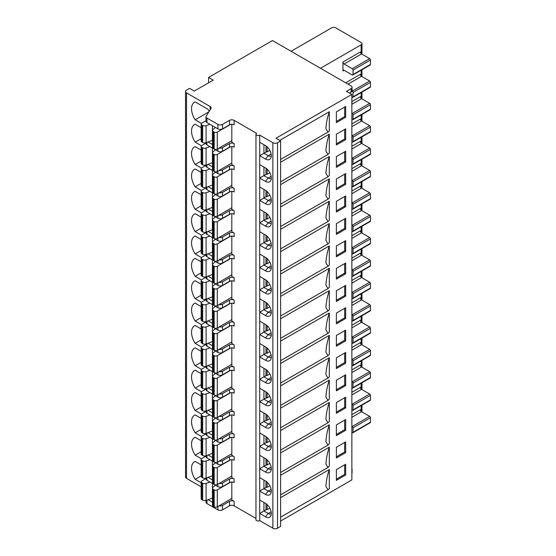 <?xml version="1.0" encoding="UTF-8"?>
<svg xmlns="http://www.w3.org/2000/svg" width="556" height="556" viewBox="0 0 556 556"><rect width="100%" height="100%" fill="white"/><g stroke="black" fill="none" stroke-linecap="round" stroke-linejoin="round"><path stroke-width="0.83" d="M291.066 51.277L331.73 27.8A2.738 1.578 180 0 1 335.602 27.8L361.164 42.555A2.738 1.578 180 0 1 361.963 43.674A2.738 1.578 180 0 1 361.164 44.793L320.499 68.27M342.962 62.008L342.962 70.953A1.64 0.945 -120 0 1 343.302 70.202A1.64 0.945 -120 0 1 344.122 70.285L352.254 74.977A1.098 0.632 60 0 0 352.803 75.032A1.098 0.632 60 0 0 353.032 74.532L353.032 70.056A1.098 0.632 60 0 0 352.254 68.715L344.122 64.023A1.64 0.945 -120 0 1 342.962 62.008L360.392 51.951A1.64 0.945 60 0 0 361.553 53.96L344.122 64.023M352.803 75.032L370.233 64.969A1.098 0.632 -120 0 0 370.456 64.468L370.456 59.999A1.098 0.632 -120 0 0 369.684 58.658L361.553 53.96M352.052 90.962L352.254 91.08A1.098 0.632 60 0 1 353.032 92.421L353.032 96.89A1.098 0.632 60 0 1 352.803 97.39L370.233 87.327A1.098 0.632 -120 0 0 370.456 86.826L370.456 82.357A1.098 0.632 -120 0 0 369.684 81.016L361.553 76.318A1.64 0.945 60 0 1 360.392 74.309L345.672 82.802M351.872 97.112L352.254 97.335A1.098 0.632 60 0 0 352.803 97.39M351.872 113.215L352.254 113.438A1.098 0.632 60 0 1 353.032 114.779L353.032 119.248A1.098 0.632 60 0 1 352.803 119.748L370.233 109.692A1.098 0.632 -120 0 0 370.456 109.184L370.456 104.716A1.098 0.632 -120 0 0 369.684 103.374L361.553 98.676A1.64 0.945 60 0 1 360.392 96.668L351.872 101.588M351.872 119.471L352.254 119.693A1.098 0.632 60 0 0 352.803 119.748M351.872 135.574L352.254 135.796A1.098 0.632 60 0 1 353.032 137.137L353.032 141.606A1.098 0.632 60 0 1 352.803 142.107L370.233 132.05A1.098 0.632 -120 0 0 370.456 131.55L370.456 127.074A1.098 0.632 -120 0 0 369.684 125.732L361.553 121.041A1.64 0.945 60 0 1 360.392 119.026L351.872 123.946M351.872 141.829L352.254 142.058A1.098 0.632 60 0 0 352.803 142.107M351.872 157.932L352.254 158.154A1.098 0.632 60 0 1 353.032 159.496L353.032 163.964A1.098 0.632 60 0 1 352.803 164.472L370.233 154.408A1.098 0.632 -120 0 0 370.456 153.908L370.456 149.432A1.098 0.632 -120 0 0 369.684 148.091L361.553 143.399A1.64 0.945 60 0 1 360.392 141.384L351.872 146.304M351.872 164.194L352.254 164.416A1.098 0.632 60 0 0 352.803 164.472M351.872 180.29L352.254 180.512A1.098 0.632 60 0 1 353.032 181.854L353.032 186.329A1.098 0.632 60 0 1 352.803 186.83L370.233 176.766A1.098 0.632 -120 0 0 370.456 176.266L370.456 171.797A1.098 0.632 -120 0 0 369.684 170.449L361.553 165.757A1.64 0.945 60 0 1 360.392 163.742L351.872 168.663M351.872 186.552L352.254 186.774A1.098 0.632 60 0 0 352.803 186.83M351.872 202.648L352.254 202.87A1.098 0.632 60 0 1 353.032 204.212L353.032 208.688A1.098 0.632 60 0 1 352.803 209.188L370.233 199.124A1.098 0.632 -120 0 0 370.456 198.624L370.456 194.155A1.098 0.632 -120 0 0 369.684 192.814L361.553 188.116A1.64 0.945 60 0 1 360.392 186.107L351.872 191.021M351.872 208.91L352.254 209.132A1.098 0.632 60 0 0 352.803 209.188M351.872 225.006L352.254 225.236A1.098 0.632 60 0 1 353.032 226.577L353.032 231.046A1.098 0.632 60 0 1 352.803 231.546L370.233 221.483A1.098 0.632 -120 0 0 370.456 220.982L370.456 216.513A1.098 0.632 -120 0 0 369.684 215.172L361.553 210.474A1.64 0.945 60 0 1 360.392 208.465L351.872 213.379M351.872 231.268L352.254 231.491A1.098 0.632 60 0 0 352.803 231.546M351.872 247.371L352.254 247.594A1.098 0.632 60 0 1 353.032 248.935L353.032 253.404A1.098 0.632 60 0 1 352.803 253.904L370.233 243.848A1.098 0.632 -120 0 0 370.456 243.34L370.456 238.871A1.098 0.632 -120 0 0 369.684 237.53L361.553 232.832A1.64 0.945 60 0 1 360.392 230.823L351.872 235.744M351.872 253.626L352.254 253.856A1.098 0.632 60 0 0 352.803 253.904M351.872 269.729L352.254 269.952A1.098 0.632 60 0 1 353.032 271.293L353.032 275.762A1.098 0.632 60 0 1 352.803 276.262L370.233 266.206A1.098 0.632 -120 0 0 370.456 265.705L370.456 261.23A1.098 0.632 -120 0 0 369.684 259.888L361.553 255.197A1.64 0.945 60 0 1 360.392 253.182L351.872 258.102M351.872 275.991L352.254 276.214A1.098 0.632 60 0 0 352.803 276.262M351.872 292.088L352.254 292.31A1.098 0.632 60 0 1 353.032 293.651L353.032 298.127A1.098 0.632 60 0 1 352.803 298.628L370.233 288.564A1.098 0.632 -120 0 0 370.456 288.064L370.456 283.588A1.098 0.632 -120 0 0 369.684 282.246L361.553 277.555A1.64 0.945 60 0 1 360.392 275.54L351.872 280.46M351.872 298.35L352.254 298.572A1.098 0.632 60 0 0 352.803 298.628M351.872 314.446L352.254 314.668A1.098 0.632 60 0 1 353.032 316.01L353.032 320.485A1.098 0.632 60 0 1 352.803 320.986L370.233 310.922A1.098 0.632 -120 0 0 370.456 310.422L370.456 305.953A1.098 0.632 -120 0 0 369.684 304.612L361.553 299.913A1.64 0.945 60 0 1 360.392 297.898L351.872 302.818M351.872 320.708L352.254 320.93A1.098 0.632 60 0 0 352.803 320.986M351.872 336.804L352.254 337.026A1.098 0.632 60 0 1 353.032 338.368L353.032 342.844A1.098 0.632 60 0 1 352.803 343.344L370.233 333.28A1.098 0.632 -120 0 0 370.456 332.78L370.456 328.311A1.098 0.632 -120 0 0 369.684 326.97L361.553 322.271A1.64 0.945 60 0 1 360.392 320.263L351.872 325.177M351.872 343.066L352.254 343.288A1.098 0.632 60 0 0 352.803 343.344M351.872 359.162L352.254 359.391A1.098 0.632 60 0 1 353.032 360.733L353.032 365.202A1.098 0.632 60 0 1 352.803 365.702L370.233 355.638A1.098 0.632 -120 0 0 370.456 355.138L370.456 350.669A1.098 0.632 -120 0 0 369.684 349.328L361.553 344.63A1.64 0.945 60 0 1 360.392 342.621L351.872 347.535M351.872 365.424L352.254 365.646A1.098 0.632 60 0 0 352.803 365.702M351.872 381.527L352.254 381.75A1.098 0.632 60 0 1 353.032 383.091L353.032 387.56A1.098 0.632 60 0 1 352.803 388.06L370.233 378.004A1.098 0.632 -120 0 0 370.456 377.496L370.456 373.027A1.098 0.632 -120 0 0 369.684 371.686L361.553 366.988A1.64 0.945 60 0 1 360.392 364.979L351.872 369.9M351.872 387.782L352.254 388.012A1.098 0.632 60 0 0 352.803 388.06M351.872 403.885L352.254 404.108A1.098 0.632 60 0 1 353.032 405.449L353.032 409.918A1.098 0.632 60 0 1 352.803 410.425L370.233 400.362A1.098 0.632 -120 0 0 370.456 399.861L370.456 395.385A1.098 0.632 -120 0 0 369.684 394.044L361.553 389.353A1.64 0.945 60 0 1 360.392 387.337L351.872 392.258M351.872 410.147L352.254 410.37A1.098 0.632 60 0 0 352.803 410.425M351.872 432.505L352.254 432.728A1.098 0.632 60 0 0 352.803 432.783A1.098 0.632 60 0 0 353.032 432.283L353.032 427.807A1.098 0.632 60 0 0 352.254 426.466L351.872 426.243M352.803 432.783L370.233 422.72A1.098 0.632 -120 0 0 370.456 422.219L370.456 417.744A1.098 0.632 -120 0 0 369.684 416.402L361.553 411.711A1.64 0.945 60 0 1 360.392 409.696L351.872 414.616M234.139 120.367L234.139 124.836A3.287 1.897 180 0 0 229.489 124.836L229.489 120.367A3.287 1.897 0 0 1 234.139 120.367L256.601 133.336A2.189 1.265 0 0 0 255.962 134.225A2.189 1.265 0 0 0 257.31 135.4A2.189 1.265 0 0 0 259.701 135.122L272.864 142.725A3.287 1.897 180 0 0 277.513 142.725L280.613 140.939L275.964 138.256L351.872 94.43L351.872 479.904L280.613 521.048M351.872 94.43L346.451 91.302L351.093 88.619A3.287 1.897 180 0 0 352.059 87.278A3.287 1.897 180 0 0 351.093 85.937L272.482 40.546L208.576 77.437L208.576 82.802M329.312 111.77C327.414 117.253 326.282 122.883 325.906 128.644L327.984 132.092L329.312 130.869L329.312 111.77L279.703 140.411M329.312 469.514C327.414 475.005 326.282 480.627 325.906 486.396L327.984 489.843L329.312 488.613L329.312 469.514L280.613 497.634M329.312 447.156C327.414 452.647 326.282 458.269 325.906 464.038L327.984 467.478L329.312 466.255L329.312 447.156L280.613 475.276M329.312 424.798C327.414 430.281 326.282 435.911 325.906 441.679L327.984 445.12L329.312 443.897L329.312 424.798L280.613 452.918M329.312 402.44C327.414 407.923 326.282 413.553 325.906 419.321L327.984 422.762L329.312 421.538L329.312 402.44L280.613 430.552M329.312 380.082C327.414 385.565 326.282 391.195 325.906 396.956L327.984 400.403L329.312 399.18L329.312 380.082L280.613 408.194M329.312 357.716C327.414 363.207 326.282 368.837 325.906 374.598L327.984 378.045L329.312 376.815L329.312 357.716L280.613 385.836M329.312 335.358C327.414 340.849 326.282 346.471 325.906 352.24L327.984 355.68L329.312 354.457L329.312 335.358L280.613 363.478M329.312 313C327.414 318.491 326.282 324.113 325.906 329.882L327.984 333.322L329.312 332.099L329.312 313L280.613 341.12M329.312 290.642C327.414 296.126 326.282 301.755 325.906 307.524L327.984 310.964L329.312 309.741L329.312 290.642L280.613 318.762M329.312 268.284C327.414 273.767 326.282 279.397 325.906 285.165L327.984 288.606L329.312 287.382L329.312 268.284L280.613 296.397M329.312 245.926C327.414 251.409 326.282 257.039 325.906 262.8L327.984 266.248L329.312 265.024L329.312 245.926L280.613 274.038M329.312 223.561C327.414 229.051 326.282 234.681 325.906 240.442L327.984 243.889L329.312 242.659L329.312 223.561L280.613 251.68M329.312 201.202C327.414 206.693 326.282 212.316 325.906 218.084L327.984 221.524L329.312 220.301L329.312 201.202L280.613 229.322M329.312 178.844C327.414 184.335 326.282 189.957 325.906 195.726L327.984 199.166L329.312 197.943L329.312 178.844L280.613 206.964M329.312 156.486C327.414 161.97 326.282 167.599 325.906 173.368L327.984 176.808L329.312 175.585L329.312 156.486L280.613 184.606M329.312 134.128C327.414 139.612 326.282 145.241 325.906 151.003L327.984 154.45L329.312 153.227L329.312 134.128L280.613 162.241M336.38 134.232L345.672 128.86L345.672 139.598L336.38 144.963L336.38 134.232M336.38 156.59L345.672 151.225L345.672 161.956L336.38 167.321L336.38 156.59M336.38 178.949L345.672 173.583L345.672 184.314L336.38 189.679L336.38 178.949M336.38 201.307L345.672 195.941L345.672 206.672L336.38 212.038L336.38 201.307M336.38 223.665L345.672 218.299L345.672 229.03L336.38 234.396L336.38 223.665M336.38 246.023L345.672 240.658L345.672 251.395L336.38 256.761L336.38 246.023M336.38 268.388L345.672 263.016L345.672 273.754L336.38 279.119L336.38 268.388M336.38 290.746L345.672 285.381L345.672 296.112L336.38 301.477L336.38 290.746M336.38 313.104L345.672 307.739L345.672 318.47L336.38 323.835L336.38 313.104M336.38 335.463L345.672 330.097L345.672 340.828L336.38 346.193L336.38 335.463M336.38 357.821L345.672 352.455L345.672 363.186L336.38 368.552L336.38 357.821M336.38 380.179L345.672 374.813L345.672 385.551L336.38 390.917L336.38 380.179M336.38 402.544L345.672 397.172L345.672 407.909L336.38 413.275L336.38 402.544M336.38 424.902L345.672 419.537L345.672 430.268L336.38 435.633L336.38 424.902M336.38 447.26L345.672 441.895L345.672 452.626L336.38 457.991L336.38 447.26M345.672 474.984L336.38 480.349L336.38 469.618L345.672 464.253L345.672 474.984L344.664 474.4L336.38 479.182M336.38 111.867L345.672 106.502L345.672 117.24L336.38 122.605L336.38 111.867M344.664 107.086L344.664 116.656L336.38 121.437M344.664 116.656L345.672 117.24M344.664 129.444L344.664 139.014L336.38 143.796M344.664 139.014L345.672 139.598M344.664 151.809L344.664 161.372L336.38 166.154M344.664 161.372L345.672 161.956M344.664 174.167L344.664 183.73L336.38 188.512M344.664 183.73L345.672 184.314M344.664 196.525L344.664 206.088L336.38 210.87M344.664 206.088L345.672 206.672M344.664 218.883L344.664 228.446L336.38 233.228M344.664 228.446L345.672 229.03M344.664 241.241L344.664 250.812L336.38 255.593M344.664 250.812L345.672 251.395M344.664 263.6L344.664 273.17L336.38 277.951M344.664 273.17L345.672 273.754M344.664 285.965L344.664 295.528L336.38 300.31M344.664 295.528L345.672 296.112M344.664 308.323L344.664 317.886L336.38 322.668M344.664 317.886L345.672 318.47M344.664 330.681L344.664 340.244L336.38 345.026M344.664 340.244L345.672 340.828M344.664 353.039L344.664 362.602L336.38 367.384M344.664 362.602L345.672 363.186M344.664 375.397L344.664 384.967L336.38 389.749M344.664 384.967L345.672 385.551M344.664 397.762L344.664 407.326L336.38 412.107M344.664 407.326L345.672 407.909M344.664 420.121L344.664 429.684L336.38 434.465M344.664 429.684L345.672 430.268M344.664 442.479L344.664 452.042L336.38 456.823M344.664 452.042L345.672 452.626M344.664 464.837L344.664 474.4M280.613 140.939L280.613 526.414L277.513 528.2A3.287 1.897 0 0 1 272.864 528.2L259.701 520.597A2.189 1.265 180 0 1 257.31 520.875A2.189 1.265 180 0 1 255.962 519.7L255.962 134.225M263.933 144.72L263.933 153.248L259.701 155.694L265.511 159.051A8.215 4.74 -120 0 0 270.932 157.869A8.215 4.74 -120 0 0 265.511 145.63L259.701 142.28L259.701 520.597M259.701 135.122L259.701 142.28M263.933 502.471L263.933 510.999L259.701 513.445L265.511 516.795A8.215 4.74 -120 0 0 270.932 515.614A8.215 4.74 -120 0 0 265.511 503.382L259.701 500.025M263.933 480.113L263.933 488.641L259.701 491.087L265.511 494.437A8.215 4.74 -120 0 0 270.932 493.255A8.215 4.74 -120 0 0 265.511 481.023L259.701 477.667M263.933 457.755L263.933 466.282L259.701 468.722L265.511 472.079A8.215 4.74 -120 0 0 270.932 470.897A8.215 4.74 -120 0 0 265.511 458.665L259.701 455.308M263.933 435.39L263.933 443.924L259.701 446.364L265.511 449.721A8.215 4.74 -120 0 0 270.932 448.539A8.215 4.74 -120 0 0 265.511 436.3L259.701 432.95M263.933 413.032L263.933 421.559L259.701 424.006L265.511 427.362A8.215 4.74 -120 0 0 270.932 426.181A8.215 4.74 -120 0 0 265.511 413.942L259.701 410.592M263.933 390.673L263.933 399.201L259.701 401.647L265.511 404.997A8.215 4.74 -120 0 0 270.932 403.816A8.215 4.74 -120 0 0 265.511 391.584L259.701 388.234M263.933 368.315L263.933 376.843L259.701 379.289L265.511 382.639A8.215 4.74 -120 0 0 270.932 381.458A8.215 4.74 -120 0 0 265.511 369.226L259.701 365.869M263.933 345.957L263.933 354.485L259.701 356.931L265.511 360.281A8.215 4.74 -120 0 0 270.932 359.1A8.215 4.74 -120 0 0 265.511 346.868L259.701 343.511M263.933 323.599L263.933 332.127L259.701 334.566L265.511 337.923A8.215 4.74 -120 0 0 270.932 336.741A8.215 4.74 -120 0 0 265.511 324.509L259.701 321.153M263.933 301.234L263.933 309.768L259.701 312.208L265.511 315.565A8.215 4.74 -120 0 0 270.932 314.383A8.215 4.74 -120 0 0 265.511 302.144L259.701 298.794M263.933 278.876L263.933 287.403L259.701 289.85L265.511 293.207A8.215 4.74 -120 0 0 270.932 292.025A8.215 4.74 -120 0 0 265.511 279.786L259.701 276.436M263.933 256.518L263.933 265.045L259.701 267.492L265.511 270.841A8.215 4.74 -120 0 0 270.932 269.66A8.215 4.74 -120 0 0 265.511 257.428L259.701 254.078M263.933 234.159L263.933 242.687L259.701 245.133L265.511 248.483A8.215 4.74 -120 0 0 270.932 247.302A8.215 4.74 -120 0 0 265.511 235.07L259.701 231.713M263.933 211.801L263.933 220.329L259.701 222.768L265.511 226.125A8.215 4.74 -120 0 0 270.932 224.944A8.215 4.74 -120 0 0 265.511 212.712L259.701 209.355M263.933 189.443L263.933 197.971L259.701 200.41L265.511 203.767A8.215 4.74 -120 0 0 270.932 202.586A8.215 4.74 -120 0 0 265.511 190.354L259.701 186.997M263.933 167.078L263.933 175.613L259.701 178.052L265.511 181.409A8.215 4.74 -120 0 0 270.932 180.227A8.215 4.74 -120 0 0 265.511 167.988L259.701 164.639M231.817 124.28L231.817 142.28L234.139 143.622A3.287 1.897 0 0 0 229.489 143.622L222.518 147.646A3.287 1.897 180 0 1 219.05 148.084M255.962 518.442L234.139 505.842A3.287 1.897 180 0 0 229.489 505.842L229.489 501.366A3.287 1.897 0 0 1 234.139 501.366L231.817 500.025L231.817 482.031M231.817 459.673L231.817 477.667L234.139 479.008A3.287 1.897 0 0 0 229.489 479.008L222.518 483.032A3.287 1.897 180 0 1 219.05 483.47M231.817 437.315L231.817 455.308L234.139 456.65A3.287 1.897 0 0 0 229.489 456.65L222.518 460.674A3.287 1.897 180 0 1 219.05 461.112M231.817 414.957L231.817 432.95L234.139 434.292A3.287 1.897 0 0 0 229.489 434.292L222.518 438.316A3.287 1.897 180 0 1 219.05 438.753M231.817 392.592L231.817 410.592L234.139 411.933A3.287 1.897 0 0 0 229.489 411.933L222.518 415.957A3.287 1.897 180 0 1 219.05 416.395M231.817 370.233L231.817 388.234L234.139 389.575A3.287 1.897 0 0 0 229.489 389.575L222.518 393.599A3.287 1.897 180 0 1 219.05 394.037M231.817 347.875L231.817 365.869L234.139 367.21A3.287 1.897 0 0 0 229.489 367.21L222.518 371.241A3.287 1.897 180 0 1 219.05 371.672M231.817 325.517L231.817 343.511L234.139 344.852A3.287 1.897 0 0 0 229.489 344.852L222.518 348.876A3.287 1.897 180 0 1 219.05 349.314M231.817 303.159L231.817 321.153L234.139 322.494A3.287 1.897 0 0 0 229.489 322.494L222.518 326.518A3.287 1.897 180 0 1 219.05 326.956M231.817 280.801L231.817 298.794L234.139 300.136A3.287 1.897 0 0 0 229.489 300.136L222.518 304.16A3.287 1.897 180 0 1 219.05 304.598M231.817 258.436L231.817 276.436L234.139 277.778A3.287 1.897 0 0 0 229.489 277.778L222.518 281.802A3.287 1.897 180 0 1 219.05 282.24M231.817 236.078L231.817 254.078L234.139 255.419A3.287 1.897 0 0 0 229.489 255.419L222.518 259.443A3.287 1.897 180 0 1 219.05 259.881M231.817 213.719L231.817 231.713L234.139 233.054A3.287 1.897 0 0 0 229.489 233.054L222.518 237.078A3.287 1.897 180 0 1 219.05 237.516M231.817 191.361L231.817 209.355L234.139 210.696A3.287 1.897 0 0 0 229.489 210.696L222.518 214.72A3.287 1.897 180 0 1 219.05 215.158M231.817 169.003L231.817 186.997L234.139 188.338A3.287 1.897 0 0 0 229.489 188.338L222.518 192.362A3.287 1.897 180 0 1 219.05 192.8M231.817 146.645L231.817 164.639L234.139 165.98A3.287 1.897 0 0 0 229.489 165.98L222.518 170.004A3.287 1.897 180 0 1 219.05 170.442M229.489 143.622L229.489 147.194A3.287 1.897 180 0 1 234.139 147.194L234.139 143.622M229.489 147.194L222.518 151.225A3.287 1.897 0 0 1 217.876 151.225L206.957 144.921A3.287 1.897 0 0 1 205.991 143.58L205.991 142.704M212.503 144.546L208.027 141.961M201.161 486.799L186.503 478.341A3.287 1.897 0 0 1 185.544 476.999L185.544 91.525A3.287 1.897 180 0 0 186.503 92.866L210.196 106.543A3.287 1.897 0 0 1 211.162 107.885A3.287 1.897 0 0 1 210.96 108.531L206.193 116.1A3.287 1.897 180 0 0 205.991 116.746A3.287 1.897 180 0 0 206.957 118.087L206.957 122.563A3.287 1.897 0 0 1 205.991 121.222L205.991 116.746M201.46 145.769L195.177 142.141A14.241 8.222 -120 0 1 194.489 124.579A14.241 8.222 -120 0 1 195.177 124.252L201.161 127.713M201.46 168.134L195.177 164.5A14.241 8.222 -120 0 1 194.489 146.937A14.241 8.222 -120 0 1 195.177 146.61L201.161 150.071M201.46 190.493L195.177 186.858A14.241 8.222 -120 0 1 194.489 169.302A14.241 8.222 -120 0 1 195.177 168.975L201.161 172.429M201.46 212.851L195.177 209.223A14.241 8.222 -120 0 1 194.489 191.66A14.241 8.222 -120 0 1 195.177 191.333L201.161 194.788M201.46 235.209L195.177 231.581A14.241 8.222 -120 0 1 194.489 214.018A14.241 8.222 -120 0 1 195.177 213.692L201.161 217.146M201.46 257.567L195.177 253.939A14.241 8.222 -120 0 1 194.489 236.376A14.241 8.222 -120 0 1 195.177 236.05L201.161 239.504M201.46 279.925L195.177 276.297A14.241 8.222 -120 0 1 194.489 258.735A14.241 8.222 -120 0 1 195.177 258.408L201.161 261.869M201.46 302.29L195.177 298.655A14.241 8.222 -120 0 1 194.489 281.093A14.241 8.222 -120 0 1 195.177 280.766L201.161 284.227M201.46 324.648L195.177 321.014A14.241 8.222 -120 0 1 194.489 303.458A14.241 8.222 -120 0 1 195.177 303.131L201.161 306.585M201.46 347.007L195.177 343.379A14.241 8.222 -120 0 1 194.489 325.816A14.241 8.222 -120 0 1 195.177 325.489L201.161 328.943M201.46 369.365L195.177 365.737A14.241 8.222 -120 0 1 194.489 348.174A14.241 8.222 -120 0 1 195.177 347.847L201.161 351.302M201.46 391.723L195.177 388.095A14.241 8.222 -120 0 1 194.489 370.532A14.241 8.222 -120 0 1 195.177 370.206L201.161 373.66M201.46 414.088L195.177 410.453A14.241 8.222 -120 0 1 194.489 392.89A14.241 8.222 -120 0 1 195.177 392.564L201.161 396.025M201.46 436.446L195.177 432.811A14.241 8.222 -120 0 1 194.489 415.249A14.241 8.222 -120 0 1 195.177 414.922L201.161 418.383M201.46 458.804L195.177 455.169A14.241 8.222 -120 0 1 194.489 437.614A14.241 8.222 -120 0 1 195.177 437.287L201.161 440.741M201.161 464.885L195.177 461.431A14.241 8.222 -120 0 0 194.489 461.758A14.241 8.222 -120 0 0 195.177 479.321L201.161 482.775M209.209 111.311A14.241 8.222 -120 0 0 208.041 109.323L195.177 101.894A14.241 8.222 -120 0 0 194.489 102.221A14.241 8.222 -120 0 0 195.177 119.783L201.46 123.411M208.847 111.888L195.177 119.783M201.161 138.687L195.177 142.141M201.161 161.045L195.177 164.5M201.161 183.404L195.177 186.858M201.161 205.762L195.177 209.223M201.161 228.12L195.177 231.581M201.161 250.485L195.177 253.939M201.161 272.843L195.177 276.297M201.161 295.201L195.177 298.655M201.161 317.559L195.177 321.014M201.161 339.918L195.177 343.379M201.161 362.276L195.177 365.737M201.161 384.641L195.177 388.095M201.161 406.999L195.177 410.453M201.161 429.357L195.177 432.811M201.161 451.715L195.177 455.169M201.161 475.866L195.177 479.321M185.544 91.525A3.287 1.897 180 0 1 186.503 90.183L189.603 88.39L194.252 91.073L213.226 80.12L208.576 77.437M349.543 93.088L351.093 92.192A3.287 1.897 0 0 0 352.059 90.85L352.059 87.278M229.489 120.367L222.518 124.391A3.287 1.897 180 0 1 217.876 124.391L206.957 118.087M229.489 124.836L222.518 128.86A3.287 1.897 0 0 1 217.876 128.86L206.957 122.563M209.925 124.273L206.095 125.677A2.738 1.578 180 0 1 202.69 125.461L201.8 124.947A2.189 1.265 180 0 1 201.161 124.057L201.161 141.05A2.189 1.265 0 0 0 201.8 141.94L202.69 142.454A2.738 1.578 0 0 0 206.095 142.67L212.427 140.341A3.287 1.897 180 0 1 212.503 140.314M230.615 124.412L217.292 132.106A2.189 1.265 180 0 1 214.192 132.106L213.302 131.591A2.738 1.578 180 0 1 212.503 130.472L212.503 147.465A2.738 1.578 0 0 0 213.302 148.584L214.192 149.098A2.189 1.265 0 0 0 217.292 149.098L231.817 140.717M201.161 124.057A2.189 1.265 180 0 1 201.8 123.161L205.991 120.742M212.503 130.472A2.738 1.578 180 0 1 212.934 129.624L215.367 127.414M351.872 468.541A3.287 1.897 180 0 1 352.059 469.174A3.287 1.897 180 0 1 351.872 469.806M351.872 473.385A3.287 1.897 0 0 0 352.059 472.753L352.059 469.174M205.991 500.456L205.991 502.221A3.287 1.897 0 0 0 206.957 503.562L217.876 509.866A3.287 1.897 0 0 0 222.518 509.866L229.489 505.842M219.05 505.828A3.287 1.897 180 0 0 222.518 505.397L229.489 501.366M208.027 499.712L212.503 502.29M205.991 478.097L205.991 478.966A3.287 1.897 0 0 0 206.957 480.308L217.876 486.611A3.287 1.897 0 0 0 222.518 486.611L229.489 482.587A3.287 1.897 180 0 1 234.139 482.587L234.139 479.008M212.503 479.932L208.027 477.354M205.991 455.739L205.991 456.608A3.287 1.897 0 0 0 206.957 457.949L217.876 464.253A3.287 1.897 0 0 0 222.518 464.253L229.489 460.229A3.287 1.897 180 0 1 234.139 460.229L234.139 456.65M212.503 457.574L208.027 454.989M205.991 433.381L205.991 434.25A3.287 1.897 0 0 0 206.957 435.591L217.876 441.895A3.287 1.897 0 0 0 222.518 441.895L229.489 437.871A3.287 1.897 180 0 1 234.139 437.871L234.139 434.292M212.503 435.216L208.027 432.631M205.991 411.023L205.991 411.892A3.287 1.897 0 0 0 206.957 413.233L217.876 419.537A3.287 1.897 0 0 0 222.518 419.537L229.489 415.513A3.287 1.897 180 0 1 234.139 415.513L234.139 411.933M212.503 412.858L208.027 410.272M205.991 388.658L205.991 389.534A3.287 1.897 0 0 0 206.957 390.875L217.876 397.172A3.287 1.897 0 0 0 222.518 397.172L229.489 393.148A3.287 1.897 180 0 1 234.139 393.148L234.139 389.575M212.503 390.5L208.027 387.914M205.991 366.3L205.991 367.168A3.287 1.897 0 0 0 206.957 368.51L217.876 374.813A3.287 1.897 0 0 0 222.518 374.813L229.489 370.789A3.287 1.897 180 0 1 234.139 370.789L234.139 367.21M212.503 368.135L208.027 365.556M205.991 343.942L205.991 344.81A3.287 1.897 0 0 0 206.957 346.152L217.876 352.455A3.287 1.897 0 0 0 222.518 352.455L229.489 348.431A3.287 1.897 180 0 1 234.139 348.431L234.139 344.852M212.503 345.776L208.027 343.198M205.991 321.583L205.991 322.452A3.287 1.897 0 0 0 206.957 323.794L217.876 330.097A3.287 1.897 0 0 0 222.518 330.097L229.489 326.073A3.287 1.897 180 0 1 234.139 326.073L234.139 322.494M212.503 323.418L208.027 320.833M205.991 299.225L205.991 300.094A3.287 1.897 0 0 0 206.957 301.435L217.876 307.739A3.287 1.897 0 0 0 222.518 307.739L229.489 303.715A3.287 1.897 180 0 1 234.139 303.715L234.139 300.136M212.503 301.06L208.027 298.475M205.991 276.86L205.991 277.736A3.287 1.897 0 0 0 206.957 279.077L217.876 285.381A3.287 1.897 0 0 0 222.518 285.381L229.489 281.35A3.287 1.897 180 0 1 234.139 281.35L234.139 277.778M212.503 278.702L208.027 276.117M205.991 254.502L205.991 255.378A3.287 1.897 0 0 0 206.957 256.719L217.876 263.016A3.287 1.897 0 0 0 222.518 263.016L229.489 258.992A3.287 1.897 180 0 1 234.139 258.992L234.139 255.419M212.503 256.344L208.027 253.758M205.991 232.144L205.991 233.013A3.287 1.897 0 0 0 206.957 234.354L217.876 240.658A3.287 1.897 0 0 0 222.518 240.658L229.489 236.634A3.287 1.897 180 0 1 234.139 236.634L234.139 233.054M212.503 233.979L208.027 231.4M205.991 209.786L205.991 210.655A3.287 1.897 0 0 0 206.957 211.996L217.876 218.299A3.287 1.897 0 0 0 222.518 218.299L229.489 214.275A3.287 1.897 180 0 1 234.139 214.275L234.139 210.696M212.503 211.621L208.027 209.042M205.991 187.428L205.991 188.296A3.287 1.897 0 0 0 206.957 189.638L217.876 195.941A3.287 1.897 0 0 0 222.518 195.941L229.489 191.917A3.287 1.897 180 0 1 234.139 191.917L234.139 188.338M212.503 189.262L208.027 186.677M205.991 165.069L205.991 165.938A3.287 1.897 0 0 0 206.957 167.28L217.876 173.583A3.287 1.897 0 0 0 222.518 173.583L229.489 169.559A3.287 1.897 180 0 1 234.139 169.559L234.139 165.98M212.503 166.904L208.027 164.319M209.925 146.631L206.095 148.035A2.738 1.578 180 0 1 202.69 147.82L201.8 147.312A2.189 1.265 180 0 1 201.161 146.416L201.161 163.408A2.189 1.265 0 0 0 201.8 164.305L202.69 164.812A2.738 1.578 0 0 0 206.095 165.028L212.427 162.699A3.287 1.897 180 0 1 212.503 162.679M230.615 146.77L217.292 154.464A2.189 1.265 180 0 1 214.192 154.464L213.302 153.949A2.738 1.578 180 0 1 212.503 152.831L212.503 169.823A2.738 1.578 0 0 0 213.302 170.942L214.192 171.456A2.189 1.265 0 0 0 217.292 171.456L231.817 163.075M201.161 146.416A2.189 1.265 180 0 1 201.8 145.519L205.991 143.1M212.503 152.831A2.738 1.578 180 0 1 212.934 151.983L215.367 149.772M209.925 168.989L206.095 170.4A2.738 1.578 180 0 1 202.69 170.185L201.8 169.67A2.189 1.265 180 0 1 201.161 168.774L201.161 185.767A2.189 1.265 0 0 0 201.8 186.663L202.69 187.177A2.738 1.578 0 0 0 206.095 187.393L212.427 185.065A3.287 1.897 180 0 1 212.503 185.037M230.615 169.135L217.292 176.822A2.189 1.265 180 0 1 214.192 176.822L213.302 176.308A2.738 1.578 180 0 1 212.503 175.196L212.503 192.188A2.738 1.578 0 0 0 213.302 193.3L214.192 193.815A2.189 1.265 0 0 0 217.292 193.815L231.817 185.433M201.161 168.774A2.189 1.265 180 0 1 201.8 167.877L205.991 165.459M212.503 175.196A2.738 1.578 180 0 1 212.934 174.341L215.367 172.138M209.925 191.347L206.095 192.758A2.738 1.578 180 0 1 202.69 192.543L201.8 192.029A2.189 1.265 180 0 1 201.161 191.132L201.161 208.125A2.189 1.265 0 0 0 201.8 209.021L202.69 209.536A2.738 1.578 0 0 0 206.095 209.751L212.427 207.423A3.287 1.897 180 0 1 212.503 207.395M230.615 191.493L217.292 199.18A2.189 1.265 180 0 1 214.192 199.18L213.302 198.673A2.738 1.578 180 0 1 212.503 197.554L212.503 214.546A2.738 1.578 0 0 0 213.302 215.665L214.192 216.173A2.189 1.265 0 0 0 217.292 216.173L231.817 207.791M201.161 191.132A2.189 1.265 180 0 1 201.8 190.242L205.991 187.817M212.503 197.554A2.738 1.578 180 0 1 212.934 196.699L215.367 194.496M209.925 213.712L206.095 215.116A2.738 1.578 180 0 1 202.69 214.901L201.8 214.387A2.189 1.265 180 0 1 201.161 213.49L201.161 230.483A2.189 1.265 0 0 0 201.8 231.379L202.69 231.894A2.738 1.578 0 0 0 206.095 232.109L212.427 229.781A3.287 1.897 180 0 1 212.503 229.753M230.615 213.851L217.292 221.545A2.189 1.265 180 0 1 214.192 221.545L213.302 221.031A2.738 1.578 180 0 1 212.503 219.912L212.503 236.905A2.738 1.578 0 0 0 213.302 238.024L214.192 238.538A2.189 1.265 0 0 0 217.292 238.538L231.817 230.149M201.161 213.49A2.189 1.265 180 0 1 201.8 212.6L205.991 210.175M212.503 219.912A2.738 1.578 180 0 1 212.934 219.064L215.367 216.854M209.925 236.071L206.095 237.475A2.738 1.578 180 0 1 202.69 237.259L201.8 236.745A2.189 1.265 180 0 1 201.161 235.855L201.161 252.848A2.189 1.265 0 0 0 201.8 253.738L202.69 254.252A2.738 1.578 0 0 0 206.095 254.467L212.427 252.139A3.287 1.897 180 0 1 212.503 252.111M230.615 236.21L217.292 243.903A2.189 1.265 180 0 1 214.192 243.903L213.302 243.389A2.738 1.578 180 0 1 212.503 242.27L212.503 259.263A2.738 1.578 0 0 0 213.302 260.382L214.192 260.896A2.189 1.265 0 0 0 217.292 260.896L231.817 252.507M201.161 235.855A2.189 1.265 180 0 1 201.8 234.959L205.991 232.54M212.503 242.27A2.738 1.578 180 0 1 212.934 241.422L215.367 239.212M209.925 258.429L206.095 259.833A2.738 1.578 180 0 1 202.69 259.617L201.8 259.103A2.189 1.265 180 0 1 201.161 258.213L201.161 275.206A2.189 1.265 0 0 0 201.8 276.096L202.69 276.61A2.738 1.578 0 0 0 206.095 276.825L212.427 274.497A3.287 1.897 180 0 1 212.503 274.469M230.615 258.568L217.292 266.261A2.189 1.265 180 0 1 214.192 266.261L213.302 265.747A2.738 1.578 180 0 1 212.503 264.628L212.503 281.621A2.738 1.578 0 0 0 213.302 282.74L214.192 283.254A2.189 1.265 0 0 0 217.292 283.254L231.817 274.873M201.161 258.213A2.189 1.265 180 0 1 201.8 257.317L205.991 254.898M212.503 264.628A2.738 1.578 180 0 1 212.934 263.78L215.367 261.57M209.925 280.787L206.095 282.191A2.738 1.578 180 0 1 202.69 281.975L201.8 281.468A2.189 1.265 180 0 1 201.161 280.571L201.161 297.564A2.189 1.265 0 0 0 201.8 298.461L202.69 298.968A2.738 1.578 0 0 0 206.095 299.184L212.427 296.855A3.287 1.897 180 0 1 212.503 296.834M230.615 280.926L217.292 288.62A2.189 1.265 180 0 1 214.192 288.62L213.302 288.105A2.738 1.578 180 0 1 212.503 286.986L212.503 303.979A2.738 1.578 0 0 0 213.302 305.098L214.192 305.612A2.189 1.265 0 0 0 217.292 305.612L231.817 297.231M201.161 280.571A2.189 1.265 180 0 1 201.8 279.675L205.991 277.256M212.503 286.986A2.738 1.578 180 0 1 212.934 286.138L215.367 283.935M209.925 303.145L206.095 304.556A2.738 1.578 180 0 1 202.69 304.34L201.8 303.826A2.189 1.265 180 0 1 201.161 302.93L201.161 319.922A2.189 1.265 0 0 0 201.8 320.819L202.69 321.333A2.738 1.578 0 0 0 206.095 321.549L212.427 319.22A3.287 1.897 180 0 1 212.503 319.193M230.615 303.291L217.292 310.978A2.189 1.265 180 0 1 214.192 310.978L213.302 310.463A2.738 1.578 180 0 1 212.503 309.351L212.503 326.344A2.738 1.578 0 0 0 213.302 327.456L214.192 327.97A2.189 1.265 0 0 0 217.292 327.97L231.817 319.589M201.161 302.93A2.189 1.265 180 0 1 201.8 302.033L205.991 299.615M212.503 309.351A2.738 1.578 180 0 1 212.934 308.497L215.367 306.293M209.925 325.503L206.095 326.914A2.738 1.578 180 0 1 202.69 326.699L201.8 326.184A2.189 1.265 180 0 1 201.161 325.288L201.161 342.281A2.189 1.265 0 0 0 201.8 343.177L202.69 343.691A2.738 1.578 0 0 0 206.095 343.907L212.427 341.579A3.287 1.897 180 0 1 212.503 341.551M230.615 325.649L217.292 333.336A2.189 1.265 180 0 1 214.192 333.336L213.302 332.829A2.738 1.578 180 0 1 212.503 331.71L212.503 348.702A2.738 1.578 0 0 0 213.302 349.821L214.192 350.329A2.189 1.265 0 0 0 217.292 350.329L231.817 341.947M201.161 325.288A2.189 1.265 180 0 1 201.8 324.398L205.991 321.973M212.503 331.71A2.738 1.578 180 0 1 212.934 330.862L215.367 328.652M209.925 347.868L206.095 349.272A2.738 1.578 180 0 1 202.69 349.057L201.8 348.542A2.189 1.265 180 0 1 201.161 347.646L201.161 364.639A2.189 1.265 0 0 0 201.8 365.535L202.69 366.05A2.738 1.578 0 0 0 206.095 366.265L212.427 363.937A3.287 1.897 180 0 1 212.503 363.909M230.615 348.007L217.292 355.701A2.189 1.265 180 0 1 214.192 355.701L213.302 355.187A2.738 1.578 180 0 1 212.503 354.068L212.503 371.06A2.738 1.578 0 0 0 213.302 372.179L214.192 372.694A2.189 1.265 0 0 0 217.292 372.694L231.817 364.305M201.161 347.646A2.189 1.265 180 0 1 201.8 346.756L205.991 344.331M212.503 354.068A2.738 1.578 180 0 1 212.934 353.22L215.367 351.01M209.925 370.226L206.095 371.63A2.738 1.578 180 0 1 202.69 371.415L201.8 370.901A2.189 1.265 180 0 1 201.161 370.011L201.161 387.004A2.189 1.265 0 0 0 201.8 387.893L202.69 388.408A2.738 1.578 0 0 0 206.095 388.623L212.427 386.295A3.287 1.897 180 0 1 212.503 386.267M230.615 370.365L217.292 378.059A2.189 1.265 180 0 1 214.192 378.059L213.302 377.545A2.738 1.578 180 0 1 212.503 376.426L212.503 393.419A2.738 1.578 0 0 0 213.302 394.538L214.192 395.052A2.189 1.265 0 0 0 217.292 395.052L231.817 386.663M201.161 370.011A2.189 1.265 180 0 1 201.8 369.114L205.991 366.696M212.503 376.426A2.738 1.578 180 0 1 212.934 375.578L215.367 373.368M209.925 392.585L206.095 393.989A2.738 1.578 180 0 1 202.69 393.773L201.8 393.259A2.189 1.265 180 0 1 201.161 392.369L201.161 409.362A2.189 1.265 0 0 0 201.8 410.252L202.69 410.766A2.738 1.578 0 0 0 206.095 410.981L212.427 408.653A3.287 1.897 180 0 1 212.503 408.625M230.615 392.724L217.292 400.417A2.189 1.265 180 0 1 214.192 400.417L213.302 399.903A2.738 1.578 180 0 1 212.503 398.784L212.503 415.777A2.738 1.578 0 0 0 213.302 416.896L214.192 417.41A2.189 1.265 0 0 0 217.292 417.41L231.817 409.028M201.161 392.369A2.189 1.265 180 0 1 201.8 391.473L205.991 389.054M212.503 398.784A2.738 1.578 180 0 1 212.934 397.936L215.367 395.726M209.925 414.943L206.095 416.347A2.738 1.578 180 0 1 202.69 416.131L201.8 415.624A2.189 1.265 180 0 1 201.161 414.727L201.161 431.72A2.189 1.265 0 0 0 201.8 432.617L202.69 433.124A2.738 1.578 0 0 0 206.095 433.339L212.427 431.011A3.287 1.897 180 0 1 212.503 430.99M230.615 415.082L217.292 422.775A2.189 1.265 180 0 1 214.192 422.775L213.302 422.261A2.738 1.578 180 0 1 212.503 421.142L212.503 438.135A2.738 1.578 0 0 0 213.302 439.254L214.192 439.768A2.189 1.265 0 0 0 217.292 439.768L231.817 431.387M201.161 414.727A2.189 1.265 180 0 1 201.8 413.831L205.991 411.412M212.503 421.142A2.738 1.578 180 0 1 212.934 420.294L215.367 418.091M209.925 437.301L206.095 438.712A2.738 1.578 180 0 1 202.69 438.496L201.8 437.982A2.189 1.265 180 0 1 201.161 437.085L201.161 454.078A2.189 1.265 0 0 0 201.8 454.975L202.69 455.489A2.738 1.578 0 0 0 206.095 455.705L212.427 453.376A3.287 1.897 180 0 1 212.503 453.348M230.615 437.447L217.292 445.134A2.189 1.265 180 0 1 214.192 445.134L213.302 444.619A2.738 1.578 180 0 1 212.503 443.507L212.503 460.5A2.738 1.578 0 0 0 213.302 461.612L214.192 462.126A2.189 1.265 0 0 0 217.292 462.126L231.817 453.745M201.161 437.085A2.189 1.265 180 0 1 201.8 436.189L205.991 433.77M212.503 443.507A2.738 1.578 180 0 1 212.934 442.652L215.367 440.449M209.925 459.659L206.095 461.07A2.738 1.578 180 0 1 202.69 460.854L201.8 460.34A2.189 1.265 180 0 1 201.161 459.444L201.161 476.436A2.189 1.265 0 0 0 201.8 477.333L202.69 477.847A2.738 1.578 0 0 0 206.095 478.063L212.427 475.734A3.287 1.897 180 0 1 212.503 475.707M230.615 459.805L217.292 467.492A2.189 1.265 180 0 1 214.192 467.492L213.302 466.984A2.738 1.578 180 0 1 212.503 465.865L212.503 482.858A2.738 1.578 0 0 0 213.302 483.977L214.192 484.484A2.189 1.265 0 0 0 217.292 484.484L231.817 476.103M201.161 459.444A2.189 1.265 180 0 1 201.8 458.554L205.991 456.128M212.503 465.865A2.738 1.578 180 0 1 212.934 465.018L215.367 462.807M213.302 489.343L213.302 506.335A2.738 1.578 0 0 1 212.503 505.216L212.503 488.224A2.738 1.578 180 0 0 213.302 489.343L214.192 489.857A2.189 1.265 180 0 0 217.292 489.857L230.615 482.163M212.503 488.224A2.738 1.578 180 0 1 212.934 487.376L215.367 485.166M209.925 482.024L206.095 483.428A2.738 1.578 180 0 1 202.69 483.213L201.8 482.698A2.189 1.265 180 0 1 201.161 481.802A2.189 1.265 180 0 1 201.8 480.912L205.991 478.487M213.302 506.335L214.192 506.85A2.189 1.265 0 0 0 217.292 506.85L231.817 498.461M201.161 481.802L201.161 498.795A2.189 1.265 0 0 0 201.8 499.691L202.69 500.205A2.738 1.578 0 0 0 206.095 500.421L212.427 498.093A3.287 1.897 180 0 1 212.503 498.065M265.511 159.051L268.194 155.708L263.933 153.248L265.983 152.066L265.983 145.929M265.983 152.066L267.109 151.92L267.109 146.819M271.147 153.998L268.194 155.708A6.026 3.475 -120 0 0 271.203 156.007A6.026 3.475 -120 0 0 271.314 155.937M269.827 150.349L267.109 151.92M265.511 181.409L268.194 178.066L263.933 175.613L265.983 174.424L265.983 168.287M265.983 174.424L267.109 174.285L267.109 169.177M269.827 172.714L267.109 174.285M271.147 176.363L268.194 178.066A6.026 3.475 -120 0 0 271.203 178.365A6.026 3.475 -120 0 0 271.314 178.302M265.511 203.767L268.194 200.431L263.933 197.971L265.983 196.782L265.983 190.645M265.983 196.782L267.109 196.643L267.109 191.535M269.827 195.073L267.109 196.643M271.147 198.721L268.194 200.431A6.026 3.475 -120 0 0 271.203 200.73A6.026 3.475 -120 0 0 271.314 200.66M265.511 226.125L268.194 222.789L263.933 220.329L265.983 219.147L265.983 213.004M265.983 219.147L267.109 219.001L267.109 213.893M269.827 217.431L267.109 219.001M271.147 221.079L268.194 222.789A6.026 3.475 -120 0 0 271.203 223.088A6.026 3.475 -120 0 0 271.314 223.019M265.511 248.483L268.194 245.147L263.933 242.687L265.983 241.506L265.983 235.369M265.983 241.506L267.109 241.36L267.109 236.251M269.827 239.789L267.109 241.36M271.147 243.438L268.194 245.147A6.026 3.475 -120 0 0 271.203 245.446A6.026 3.475 -120 0 0 271.314 245.377M265.511 270.841L268.194 267.505L263.933 265.045L265.983 263.864L265.983 257.727M265.983 263.864L267.109 263.718L267.109 258.61M269.827 262.147L267.109 263.718M271.147 265.796L268.194 267.505A6.026 3.475 -120 0 0 271.203 267.804A6.026 3.475 -120 0 0 271.314 267.735M265.511 293.207L268.194 289.864L263.933 287.403L265.983 286.222L265.983 280.085M265.983 286.222L267.109 286.076L267.109 280.975M269.827 284.505L267.109 286.076M271.147 288.154L268.194 289.864A6.026 3.475 -120 0 0 271.203 290.162A6.026 3.475 -120 0 0 271.314 290.093M265.511 315.565L268.194 312.222L263.933 309.768L265.983 308.58L265.983 302.443M265.983 308.58L267.109 308.441L267.109 303.333M269.827 306.87L267.109 308.441M271.147 310.519L268.194 312.222A6.026 3.475 -120 0 0 271.203 312.521A6.026 3.475 -120 0 0 271.314 312.458M265.511 337.923L268.194 334.587L263.933 332.127L265.983 330.938L265.983 324.801M265.983 330.938L267.109 330.799L267.109 325.691M269.827 329.228L267.109 330.799M271.147 332.877L268.194 334.587A6.026 3.475 -120 0 0 271.203 334.886A6.026 3.475 -120 0 0 271.314 334.816M265.511 360.281L268.194 356.945L263.933 354.485L265.983 353.303L265.983 347.159M265.983 353.303L267.109 353.157L267.109 348.049M269.827 351.587L267.109 353.157M271.147 355.235L268.194 356.945A6.026 3.475 -120 0 0 271.203 357.244A6.026 3.475 -120 0 0 271.314 357.174M265.511 382.639L268.194 379.303L263.933 376.843L265.983 375.661L265.983 369.525M265.983 375.661L267.109 375.515L267.109 370.407M269.827 373.945L267.109 375.515M271.147 377.593L268.194 379.303A6.026 3.475 -120 0 0 271.203 379.602A6.026 3.475 -120 0 0 271.314 379.533M265.511 404.997L268.194 401.661L263.933 399.201L265.983 398.02L265.983 391.883M265.983 398.02L267.109 397.874L267.109 392.765M269.827 396.303L267.109 397.874M271.147 399.952L268.194 401.661A6.026 3.475 -120 0 0 271.203 401.96A6.026 3.475 -120 0 0 271.314 401.891M265.511 427.362L268.194 424.019L263.933 421.559L265.983 420.378L265.983 414.241M265.983 420.378L267.109 420.232L267.109 415.13M269.827 418.661L267.109 420.232M271.147 422.31L268.194 424.019A6.026 3.475 -120 0 0 271.203 424.318A6.026 3.475 -120 0 0 271.314 424.249M265.511 449.721L268.194 446.378L263.933 443.924L265.983 442.736L265.983 436.599M265.983 442.736L267.109 442.597L267.109 437.489M269.827 441.026L267.109 442.597M271.147 444.675L268.194 446.378A6.026 3.475 -120 0 0 271.203 446.676A6.026 3.475 -120 0 0 271.314 446.614M265.511 472.079L268.194 468.743L263.933 466.282L265.983 465.094L265.983 458.957M265.983 465.094L267.109 464.955L267.109 459.847M269.827 463.384L267.109 464.955M271.147 467.033L268.194 468.743A6.026 3.475 -120 0 0 271.203 469.042A6.026 3.475 -120 0 0 271.314 468.972M265.511 494.437L268.194 491.101L263.933 488.641L265.983 487.459L265.983 481.315M265.983 487.459L267.109 487.313L267.109 482.205M269.827 485.742L267.109 487.313M271.147 489.391L268.194 491.101A6.026 3.475 -120 0 0 271.203 491.4A6.026 3.475 -120 0 0 271.314 491.33M265.511 516.795L268.194 513.459L263.933 510.999L265.983 509.817L265.983 503.68M265.983 509.817L267.109 509.671L267.109 504.563M271.147 511.749L268.194 513.459A6.026 3.475 -120 0 0 271.203 513.758A6.026 3.475 -120 0 0 271.314 513.688M267.109 509.671L269.827 508.101M361.164 44.793L361.164 53.661M361.164 70.209L361.164 76.019M361.164 92.567L361.164 98.377M361.164 114.925L361.164 120.735M361.164 137.283L361.164 143.1M361.164 159.641L361.164 165.459M361.164 182L361.164 187.817M361.164 204.365L361.164 210.175M361.164 226.723L361.164 232.533M361.164 249.081L361.164 254.891M361.164 271.439L361.164 277.256M361.164 293.797L361.164 299.615M361.164 316.155L361.164 321.973M361.164 338.521L361.164 344.331M361.164 360.879L361.164 366.689M361.164 383.237L361.164 389.047M361.164 405.595L361.164 411.412M344.122 70.285L342.962 70.953M352.254 68.715L369.684 58.658M370.456 59.999L353.032 70.056M353.032 74.532L370.456 64.468M361.553 76.318L348 84.144M352.254 91.08L369.684 81.016M370.456 82.357L353.032 92.421M353.032 96.89L370.456 86.826M361.553 98.676L351.872 104.271M352.254 113.438L369.684 103.374M370.456 104.716L353.032 114.779M353.032 119.248L370.456 109.184M361.553 121.041L351.872 126.629M352.254 135.796L369.684 125.732M370.456 127.074L353.032 137.137M353.032 141.606L370.456 131.55M361.553 143.399L351.872 148.987M352.254 158.154L369.684 148.091M370.456 149.432L353.032 159.496M353.032 163.964L370.456 153.908M361.553 165.757L351.872 171.345M352.254 180.512L369.684 170.449M370.456 171.797L353.032 181.854M353.032 186.329L370.456 176.266M361.553 188.116L351.872 193.703M352.254 202.87L369.684 192.814M370.456 194.155L353.032 204.212M353.032 208.688L370.456 198.624M361.553 210.474L351.872 216.069M352.254 225.236L369.684 215.172M370.456 216.513L353.032 226.577M353.032 231.046L370.456 220.982M361.553 232.832L351.872 238.427M352.254 247.594L369.684 237.53M370.456 238.871L353.032 248.935M353.032 253.404L370.456 243.34M361.553 255.197L351.872 260.785M352.254 269.952L369.684 259.888M370.456 261.23L353.032 271.293M353.032 275.762L370.456 265.705M361.553 277.555L351.872 283.143M352.254 292.31L369.684 282.246M370.456 283.588L353.032 293.651M353.032 298.127L370.456 288.064M361.553 299.913L351.872 305.501M352.254 314.668L369.684 304.612M370.456 305.953L353.032 316.01M353.032 320.485L370.456 310.422M361.553 322.271L351.872 327.859M352.254 337.026L369.684 326.97M370.456 328.311L353.032 338.368M353.032 342.844L370.456 332.78M361.553 344.63L351.872 350.224M352.254 359.391L369.684 349.328M370.456 350.669L353.032 360.733M353.032 365.202L370.456 355.138M361.553 366.988L351.872 372.583M352.254 381.75L369.684 371.686M370.456 373.027L353.032 383.091M353.032 387.56L370.456 377.496M361.553 389.353L351.872 394.941M352.254 404.108L369.684 394.044M370.456 395.385L353.032 405.449M353.032 409.918L370.456 399.861M361.553 411.711L351.872 417.299M352.254 426.466L369.684 416.402M353.032 432.283L370.456 422.219M370.456 417.744L353.032 427.807M277.513 142.725L277.513 528.2M272.864 142.725L272.864 528.2M234.139 501.366L234.139 505.842M222.518 147.646L222.518 151.225M217.876 148.765L217.876 151.225M206.957 142.357L206.957 144.921M186.503 92.866L186.503 478.341M210.196 109.747L210.196 106.543M351.093 92.192L351.093 88.619M217.292 132.106L217.292 149.098M214.192 149.098L214.192 132.106M213.302 131.591L213.302 148.584M212.427 140.341L212.427 125.719M206.095 125.677L206.095 142.67M202.69 142.454L202.69 125.461M201.8 124.947L201.8 141.94M217.876 128.86L217.876 124.391M222.518 124.391L222.518 128.86M217.292 154.464L217.292 171.456M214.192 171.456L214.192 154.464M213.302 153.949L213.302 170.942M212.427 162.699L212.427 148.077M206.095 148.035L206.095 165.028M202.69 164.812L202.69 147.82M201.8 147.312L201.8 164.305M229.489 165.98L229.489 169.559M222.518 170.004L222.518 173.583M217.876 171.123L217.876 173.583M206.957 164.715L206.957 167.28M217.292 176.822L217.292 193.815M214.192 193.815L214.192 176.822M213.302 176.308L213.302 193.3M212.427 185.065L212.427 170.435M206.095 170.4L206.095 187.393M202.69 187.177L202.69 170.185M201.8 169.67L201.8 186.663M229.489 188.338L229.489 191.917M222.518 192.362L222.518 195.941M217.876 193.481L217.876 195.941M206.957 187.073L206.957 189.638M217.292 199.18L217.292 216.173M214.192 216.173L214.192 199.18M213.302 198.673L213.302 215.665M212.427 207.423L212.427 192.8M206.095 192.758L206.095 209.751M202.69 209.536L202.69 192.543M201.8 192.029L201.8 209.021M229.489 210.696L229.489 214.275M222.518 214.72L222.518 218.299M217.876 215.839L217.876 218.299M206.957 209.431L206.957 211.996M217.292 221.545L217.292 238.538M214.192 238.538L214.192 221.545M213.302 221.031L213.302 238.024M212.427 229.781L212.427 215.158M206.095 215.116L206.095 232.109M202.69 231.894L202.69 214.901M201.8 214.387L201.8 231.379M229.489 233.054L229.489 236.634M222.518 237.078L222.518 240.658M217.876 238.197L217.876 240.658M206.957 231.789L206.957 234.354M217.292 243.903L217.292 260.896M214.192 260.896L214.192 243.903M213.302 243.389L213.302 260.382M212.427 252.139L212.427 237.516M206.095 237.475L206.095 254.467M202.69 254.252L202.69 237.259M201.8 236.745L201.8 253.738M229.489 255.419L229.489 258.992M222.518 259.443L222.518 263.016M217.876 260.562L217.876 263.016M206.957 254.155L206.957 256.719M217.292 266.261L217.292 283.254M214.192 283.254L214.192 266.261M213.302 265.747L213.302 282.74M212.427 274.497L212.427 259.874M206.095 259.833L206.095 276.825M202.69 276.61L202.69 259.617M201.8 259.103L201.8 276.096M229.489 277.778L229.489 281.35M222.518 281.802L222.518 285.381M217.876 282.921L217.876 285.381M206.957 276.513L206.957 279.077M217.292 288.62L217.292 305.612M214.192 305.612L214.192 288.62M213.302 288.105L213.302 305.098M212.427 296.855L212.427 282.233M206.095 282.191L206.095 299.184M202.69 298.968L202.69 281.975M201.8 281.468L201.8 298.461M229.489 300.136L229.489 303.715M222.518 304.16L222.518 307.739M217.876 305.279L217.876 307.739M206.957 298.871L206.957 301.435M217.292 310.978L217.292 327.97M214.192 327.97L214.192 310.978M213.302 310.463L213.302 327.456M212.427 319.22L212.427 304.591M206.095 304.556L206.095 321.549M202.69 321.333L202.69 304.34M201.8 303.826L201.8 320.819M229.489 322.494L229.489 326.073M222.518 326.518L222.518 330.097M217.876 327.637L217.876 330.097M206.957 321.229L206.957 323.794M217.292 333.336L217.292 350.329M214.192 350.329L214.192 333.336M213.302 332.829L213.302 349.821M212.427 341.579L212.427 326.956M206.095 326.914L206.095 343.907M202.69 343.691L202.69 326.699M201.8 326.184L201.8 343.177M229.489 344.852L229.489 348.431M222.518 348.876L222.518 352.455M217.876 349.995L217.876 352.455M206.957 343.587L206.957 346.152M217.292 355.701L217.292 372.694M214.192 372.694L214.192 355.701M213.302 355.187L213.302 372.179M212.427 363.937L212.427 349.314M206.095 349.272L206.095 366.265M202.69 366.05L202.69 349.057M201.8 348.542L201.8 365.535M229.489 367.21L229.489 370.789M222.518 371.241L222.518 374.813M217.876 372.353L217.876 374.813M206.957 365.945L206.957 368.51M217.292 378.059L217.292 395.052M214.192 395.052L214.192 378.059M213.302 377.545L213.302 394.538M212.427 386.295L212.427 371.672M206.095 371.63L206.095 388.623M202.69 388.408L202.69 371.415M201.8 370.901L201.8 387.893M229.489 389.575L229.489 393.148M222.518 393.599L222.518 397.172M217.876 394.718L217.876 397.172M206.957 388.31L206.957 390.875M217.292 400.417L217.292 417.41M214.192 417.41L214.192 400.417M213.302 399.903L213.302 416.896M212.427 408.653L212.427 394.03M206.095 393.989L206.095 410.981M202.69 410.766L202.69 393.773M201.8 393.259L201.8 410.252M229.489 411.933L229.489 415.513M222.518 415.957L222.518 419.537M217.876 417.076L217.876 419.537M206.957 410.669L206.957 413.233M217.292 422.775L217.292 439.768M214.192 439.768L214.192 422.775M213.302 422.261L213.302 439.254M212.427 431.011L212.427 416.388M206.095 416.347L206.095 433.339M202.69 433.124L202.69 416.131M201.8 415.624L201.8 432.617M229.489 434.292L229.489 437.871M222.518 438.316L222.518 441.895M217.876 439.435L217.876 441.895M206.957 433.027L206.957 435.591M217.292 445.134L217.292 462.126M214.192 462.126L214.192 445.134M213.302 444.619L213.302 461.612M212.427 453.376L212.427 438.747M206.095 438.712L206.095 455.705M202.69 455.489L202.69 438.496M201.8 437.982L201.8 454.975M229.489 456.65L229.489 460.229M222.518 460.674L222.518 464.253M217.876 461.793L217.876 464.253M206.957 455.385L206.957 457.949M217.292 467.492L217.292 484.484M214.192 484.484L214.192 467.492M213.302 466.984L213.302 483.977M212.427 475.734L212.427 461.112M206.095 461.07L206.095 478.063M202.69 477.847L202.69 460.854M201.8 460.34L201.8 477.333M229.489 482.587L229.489 479.008M222.518 483.032L222.518 486.611M217.876 486.611L217.876 484.151M206.957 477.743L206.957 480.308M217.292 489.857L217.292 506.85M201.8 482.698L201.8 499.691M202.69 500.205L202.69 483.213M206.095 483.428L206.095 500.421M212.427 498.093L212.427 483.47M214.192 506.85L214.192 489.857M222.518 505.397L222.518 509.866M217.876 509.866L217.876 506.509M206.957 500.108L206.957 503.562M361.963 411.947L361.963 405.129M361.963 389.589L361.963 382.771M361.963 367.231L361.963 360.413M361.963 344.873L361.963 338.055M361.963 322.515L361.963 315.697M361.963 300.15L361.963 293.339M361.963 277.791L361.963 270.974M361.963 255.433L361.963 248.615M361.963 233.075L361.963 226.257M361.963 210.717L361.963 203.899M361.963 188.359L361.963 181.541M361.963 165.994L361.963 159.183M361.963 143.636L361.963 136.818M361.963 121.277L361.963 114.46M361.963 98.919L361.963 92.101M361.963 76.561L361.963 69.743M361.963 54.203L361.963 43.674M280.613 159.433L327.811 132.182M327.811 489.926L280.613 517.177M280.613 494.819L327.811 467.568M280.613 472.461L327.811 445.21M280.613 450.103L327.811 422.852M280.613 427.745L327.811 400.494M280.613 405.38L327.811 378.129M280.613 383.021L327.811 355.77M280.613 360.663L327.811 333.412M280.613 338.305L327.811 311.054M280.613 315.947L327.811 288.696M280.613 293.589L327.811 266.338M280.613 271.224L327.811 243.973M280.613 248.866L327.811 221.615M280.613 226.507L327.811 199.256M280.613 204.149L327.811 176.898M280.613 181.791L327.811 154.54"/></g></svg>
